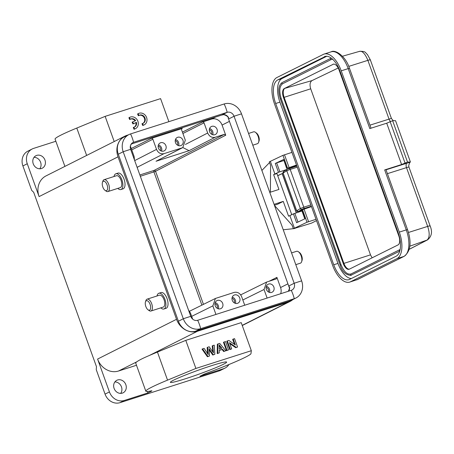 <?xml version="1.0" encoding="UTF-8"?>
<svg xmlns="http://www.w3.org/2000/svg" width="454" height="454" viewBox="0 0 454 454"><rect width="100%" height="100%" fill="white"/><g stroke="black" fill="none" stroke-linecap="round" stroke-linejoin="round"><path stroke-width="0.68" d="M228.901 364.534A12.723 11.163 -116.7 0 1 224.946 368.137A12.723 11.163 -116.7 0 1 223.521 368.722L199.964 376.264L203.403 374.527A5.09 0.335 -19.8 0 1 206.905 373.086A55.99 3.694 160.2 0 0 250.937 353.831L251.329 350.698L195.895 368.438L185.788 340.364L157.436 352.06A55.99 3.694 160.2 0 0 149.309 355.51L197.473 331.25A17.814 15.629 -116.7 0 1 176.527 319.298L118.034 156.829A17.814 15.629 -116.7 0 1 124.946 136.138A17.814 15.629 -116.7 0 1 126.938 135.326L128.431 134.844M251.329 350.698L241.222 322.624L185.788 340.364M219.225 350.443L222.097 349.523L223.691 351.549L225.831 350.766L219.685 343.406L217.886 343.979L217.767 353.348L219.271 352.866L219.225 350.34L222.642 349.251L224.236 351.277L225.831 350.766M217.886 343.979L217.341 344.257L217.222 353.621L219.271 352.866M224.009 342.021L223.464 342.293L226.472 350.658L228.504 349.909L225.49 341.544L224.009 342.021L227.023 350.386L228.504 349.909M229.741 343.542L235.711 347.702L237.567 347.009L234.559 338.644L233.22 339.07L235.348 344.978L228.895 340.455L227.323 340.96L230.331 349.325L231.671 348.893L229.429 342.662L236.256 347.429L237.567 347.009M227.323 340.96L226.779 341.238L229.786 349.597L231.671 348.893M233.22 339.07L232.675 339.348L234.485 344.37M209.084 349.841L212.778 355.039L214.856 354.279L214.237 345.148L212.756 345.625L213.511 352.9L209.192 346.765L207.688 347.248L208.227 354.591L204.124 348.388L202.575 348.882L207.977 356.481L209.504 355.987L209.01 348.683L213.329 354.767L214.856 354.279M202.575 348.882L202.03 349.154L207.433 356.753L209.504 355.987M207.688 347.248L207.143 347.52L207.591 353.626M212.756 345.625L212.205 345.897L212.835 351.946M211.331 365.754A29.902 1.975 160.2 0 0 170.375 382.347A29.902 1.975 160.2 0 0 185.686 378.676A29.902 1.975 160.2 0 0 226.642 362.088A29.902 1.975 160.2 0 0 211.331 365.754M296.263 212.852L282.144 173.632L283.08 173.099M300.781 211.354L301.865 210.724M282.144 173.632L277.723 175.732M429.739 226.103C430.477 225.661 429.785 225.757 427.662 226.404C429.881 233.248 429.654 237.828 426.976 240.143L409.247 249.28M410.427 162.027L407.505 162.044L392.625 120.707L395.548 120.69L410.427 162.027L409.831 162.35L408.725 165.392L408.929 167.061A5.09 0.335 160.2 0 0 406.5 167.628L427.662 226.404L408.464 232.471M390.463 121.394A3.819 1.958 72.5 0 1 389.038 119.124A5.09 0.335 -19.8 0 1 391.462 118.556L393.317 120.702M359.074 51.54C362.156 50.059 365.487 54.423 367.876 60.348L389.038 119.124L369.942 125.156M304.923 208.709L310.973 206.774M392.625 120.707L386.712 123.199L369.8 128.584L348.207 68.611L341.232 70.835L399.299 232.113A22.904 11.225 72.3 0 1 396.898 258.666L403.878 256.448A2.542 2.213 63.5 0 0 404.151 256.334C410.654 251.244 411.784 242.328 407.539 229.593L406.273 229.894L384.68 169.921L385.951 169.62L407.539 229.593M407.505 162.044L401.591 164.535L384.68 169.921M390.088 121.513L404.968 162.85M386.712 123.199L401.591 164.535M341.232 70.835A22.904 11.225 -107.7 0 0 324.145 54.06A22.904 11.225 -107.7 0 0 323.35 54.384L276.946 77.498A22.904 11.225 -107.7 0 0 274.551 104.051L332.612 265.329A22.904 11.225 -107.7 0 0 349.705 282.104A22.904 11.225 -107.7 0 0 350.494 281.781L396.898 258.666M324.213 56.773A20.362 9.977 72.3 0 1 324.916 56.483A20.362 9.977 72.3 0 1 340.108 71.397L398.169 232.675A20.362 9.977 72.3 0 1 396.041 256.277L349.631 279.392A20.362 9.977 72.3 0 1 348.933 279.675A20.362 9.977 72.3 0 1 333.741 264.767L275.674 103.489A20.362 9.977 72.3 0 1 277.808 79.887L325.654 56.313M326.761 56.256L282.036 78.536A20.362 9.977 -107.7 0 0 279.902 102.144L337.969 263.422A20.362 9.977 -107.7 0 0 351.311 278.557M399.582 249.779L351.055 273.949C347.35 274.891 344.007 271.81 341.022 264.716L281.242 98.66C278.983 91.203 279.431 86.237 282.587 83.757A0.636 0.55 -116.5 0 1 282.155 82.566L330.682 58.39M280.447 99.006L280.362 99.012C277.808 90.857 278.381 85.38 282.087 82.594L330.745 58.356A0.636 0.55 63.5 0 1 330.813 58.328L330.745 58.356A0.636 0.55 63.5 0 0 331.244 59.519L332.623 59.219M399.736 251.113L350.516 275.459M282.587 83.757L331.244 59.519M332.964 64.298A7.769 3.808 72.3 0 1 333.23 64.19A7.769 3.808 72.3 0 1 339.024 69.876L398.811 235.932A7.769 3.808 72.3 0 1 397.999 244.939L349.336 269.171A7.769 3.808 72.3 0 1 349.069 269.284A7.769 3.808 72.3 0 1 343.275 263.592L283.489 97.536A7.769 3.808 72.3 0 1 284.306 88.536L333.514 64.122M284.306 88.536L333.554 64.116M338.536 67.845L312.023 80.585L284.936 88.331A7.769 3.808 -107.7 0 0 284.125 97.338L283.489 97.536M343.275 263.592L343.911 263.394L284.125 97.338L310.712 88.802L370.498 254.859L372.115 257.827M370.498 254.859L343.911 263.394A7.769 3.808 -107.7 0 0 349.381 269.154M312.023 80.585C309.951 82.015 309.514 84.75 310.712 88.802M114.016 176.515A8.268 3.933 72.2 0 1 115.861 173.786L117.989 173.105A8.268 3.933 72.2 0 1 124.061 179.194A8.268 3.933 72.2 0 1 123.034 188.858L120.9 189.539A8.268 3.933 72.2 0 1 117.819 188.393M124.946 136.138L46.007 175.908A17.814 15.629 63.3 0 0 39.095 196.593L27.268 163.741L22.904 165.943L31.723 190.43L33.67 192.275L96.469 366.69L96.237 369.63L105.056 394.123L109.42 391.921L97.593 359.069A17.814 15.629 63.3 0 0 118.539 371.014L136.881 361.776C138.833 360.277 142.976 358.189 149.309 355.51M157.027 295.98A8.268 3.933 72.2 0 1 158.872 293.25L161 292.569A8.268 3.933 72.2 0 1 167.072 298.658A8.268 3.933 72.2 0 1 166.045 308.323L163.911 309.009A8.268 3.933 72.2 0 1 160.829 307.857M158.872 293.25A8.268 3.933 72.2 0 1 164.938 299.345A8.268 3.933 72.2 0 1 163.911 309.009M109.42 391.921A12.723 11.163 63.3 0 0 124.379 400.456L147.942 392.914L147.425 391.479M136.501 365.266L118.539 371.014M122.33 393.119A6.997 6.14 -116.7 0 1 114.283 388.874A6.997 6.14 -116.7 0 1 116.82 380.299A6.997 6.14 -116.7 0 1 117.603 379.975A6.997 6.14 -116.7 0 1 125.656 384.22A6.997 6.14 -116.7 0 1 123.119 392.795A6.997 6.14 -116.7 0 1 122.33 393.119M105.056 394.123A12.723 11.163 63.3 0 0 120.015 402.658L124.379 400.456M224.946 368.137L220.582 370.339A12.723 11.163 -116.7 0 1 219.157 370.918L120.015 402.658M120.673 393.38A6.997 6.14 63.3 0 0 121.082 385.985A6.997 6.14 63.3 0 0 114.896 381.916M22.904 165.943A12.723 11.163 -116.7 0 1 27.836 151.165L32.206 148.969A12.723 11.163 -116.7 0 1 33.63 148.384L55.853 141.268M39.816 168.786A6.997 6.14 63.3 0 0 40.224 161.391A6.997 6.14 63.3 0 0 34.039 157.317M27.268 163.741A12.723 11.163 -116.7 0 1 32.206 148.969M41.473 168.525A6.997 6.14 63.3 0 0 42.256 168.201A6.997 6.14 63.3 0 0 44.793 159.626A6.997 6.14 63.3 0 0 36.74 155.382A6.997 6.14 63.3 0 0 35.957 155.699A6.997 6.14 63.3 0 0 33.42 164.274A6.997 6.14 63.3 0 0 41.473 168.525M115.861 173.786A8.268 3.933 72.2 0 1 121.927 179.875A8.268 3.933 72.2 0 1 120.9 189.539M150.927 311.024L163.292 307.069A6.237 2.968 -107.8 0 0 164.064 299.782A6.237 2.968 -107.8 0 0 159.49 295.191L147.124 299.152A6.237 2.968 72.2 0 1 151.698 303.743A6.237 2.968 72.2 0 1 150.927 311.024A6.237 2.968 72.2 0 1 149.099 310.57L148.015 309.793A4.96 2.361 72.2 0 1 145.83 306.501A4.96 2.361 72.2 0 1 145.473 301.842A4.96 2.361 72.2 0 1 150.087 304.356A4.96 2.361 72.2 0 1 150.41 309.123A4.96 2.361 72.2 0 1 148.015 309.793M147.942 392.914L151.381 391.183A5.09 0.335 -19.8 0 0 151.903 390.82A5.09 0.335 -19.8 0 0 151.398 390.854A55.99 3.694 -19.8 0 1 145.83 391.183A55.99 3.694 -19.8 0 1 167.543 380.134L157.436 352.06M136.881 361.776A55.99 3.694 160.2 0 0 135.723 363.109L145.83 391.183M292.887 299.549A17.814 15.629 -116.7 0 1 290.083 301.428A17.814 15.629 -116.7 0 1 288.086 302.239L197.473 331.25M195.895 368.438L167.543 380.134M64.899 166.391L55.076 139.111A55.99 3.694 -19.8 0 1 76.794 128.056L105.146 116.366L160.58 98.626L168.877 121.666M128.908 134.605L124.01 137.074A14.761 12.95 63.3 0 0 118.284 154.212L178.411 321.228A14.761 12.95 63.3 0 0 195.765 331.125L289.363 301.167A14.761 12.95 63.3 0 0 291.02 300.491L295.917 298.023A14.761 12.95 -116.7 0 1 294.266 298.698L200.668 328.662A14.761 12.95 -116.7 0 1 183.308 318.759L123.182 151.749A14.761 12.95 -116.7 0 1 128.908 134.605A14.761 12.95 -116.7 0 1 130.559 133.93L224.157 103.972A14.761 12.95 -116.7 0 1 241.511 113.869L301.638 280.884A14.761 12.95 -116.7 0 1 295.917 298.023M107.916 191.56L120.282 187.604A6.237 2.968 -107.8 0 0 121.053 180.317A6.237 2.968 -107.8 0 0 116.479 175.726L104.114 179.682A6.237 2.968 72.2 0 1 108.688 184.273A6.237 2.968 72.2 0 1 107.916 191.56A6.237 2.968 72.2 0 1 106.088 191.106L105.005 190.328A4.96 2.361 72.2 0 1 102.82 187.037A4.96 2.361 72.2 0 1 102.462 182.377A4.96 2.361 72.2 0 1 107.076 184.892A4.96 2.361 72.2 0 1 107.399 189.659A4.96 2.361 72.2 0 1 105.005 190.328M145.473 301.842L145.899 300.582A6.237 2.968 72.2 0 1 147.124 299.152M130.23 119.254L129.685 119.533L128.891 117.756A6.362 5.579 -116.7 0 1 129.18 117.603L129.725 117.325A6.362 5.579 -116.7 0 1 137.556 120.469A6.362 5.579 -116.7 0 1 135.502 128.664L134.617 129.015L133.828 127.268A4.444 3.899 63.3 0 0 134.571 126.995A4.444 3.899 63.3 0 0 136.455 122.376L133.476 123.67L132.687 121.916L135.667 120.622A4.444 3.899 63.3 0 0 130.576 119.056A4.444 3.899 63.3 0 0 130.23 119.254L129.435 117.484A6.362 5.579 -116.7 0 1 129.725 117.325M135.502 128.664L134.072 129.294L133.283 127.54L133.828 127.268M134.293 127.12A4.444 3.899 63.3 0 0 135.911 122.654L132.931 123.942L132.142 122.188L132.687 121.916M135.099 120.872A4.444 3.899 63.3 0 0 130.309 119.209M138.918 115.481L138.368 115.753L137.573 113.982A6.362 5.579 -116.7 0 1 137.863 113.823L138.408 113.551A6.362 5.579 -116.7 0 1 146.239 116.689A6.362 5.579 -116.7 0 1 144.185 124.884L143.299 125.242L142.516 123.488A4.444 3.899 63.3 0 0 143.26 123.216A4.444 3.899 63.3 0 0 144.832 117.682A4.444 3.899 63.3 0 0 139.594 115.134L138.918 115.481L138.118 113.704A6.362 5.579 -116.7 0 1 138.408 113.551M144.185 124.884L142.755 125.514L141.971 123.766L142.516 123.488M142.976 123.34A4.444 3.899 63.3 0 0 144.213 117.813A4.444 3.899 63.3 0 0 139.072 115.401M114.209 141.546L105.146 116.366M190.771 316.37L130.644 149.36A5.851 5.136 -116.7 0 1 132.914 142.562A5.851 5.136 -116.7 0 1 133.567 142.295L227.165 112.331A5.851 5.136 -116.7 0 1 234.048 116.258L294.181 283.273A5.851 5.136 -116.7 0 1 291.911 290.066A5.851 5.136 -116.7 0 1 291.252 290.339L197.655 320.297A5.851 5.136 -116.7 0 1 190.771 316.37A20.362 1.345 -19.8 0 0 183.308 318.759L178.411 321.228M102.462 182.377L102.888 181.118A6.237 2.968 72.2 0 1 104.114 179.682M252.787 145.189L257.373 143.719A6.237 2.968 -107.8 0 0 258.598 142.289A6.237 2.968 -107.8 0 0 258.15 136.433A6.237 2.968 -107.8 0 0 255.403 132.296A6.237 2.968 -107.8 0 0 253.57 131.842L248.559 133.448M295.798 264.654L300.383 263.184A6.237 2.968 -107.8 0 0 301.609 261.754A6.237 2.968 -107.8 0 0 301.155 255.897A6.237 2.968 -107.8 0 0 298.414 251.76A6.237 2.968 -107.8 0 0 296.581 251.306L291.57 252.912M288.602 291.184A5.851 5.136 63.3 0 0 289.55 286.883L289.005 287.155A5.851 5.136 63.3 0 0 288.71 286.026L294.181 283.273A20.362 1.345 160.2 0 1 298.119 281.968A20.362 1.345 160.2 0 1 301.638 280.884M258.598 142.289L259.03 141.024A4.96 2.361 -107.8 0 0 258.666 136.365A4.96 2.361 -107.8 0 0 256.482 133.073L255.403 132.296M301.609 261.754L302.041 260.494A4.96 2.361 -107.8 0 0 301.677 255.835A4.96 2.361 -107.8 0 0 299.492 252.537L298.414 251.76M182.871 147.544L156.034 161.255L189.08 150.677L215.173 137.273L224.231 134.373L225.729 135.224L155.54 171.289A1.271 1.118 62.8 0 0 154.042 170.437L154.048 170.432M137.108 167.316L164.002 153.651L182.122 147.851L156.034 161.255M131.206 144.054L221.7 115.089A5.851 5.136 63.3 0 1 222.721 114.885L223.266 114.612A5.851 5.136 63.3 0 1 228.634 117.671L228.09 117.949A5.851 5.136 63.3 0 1 228.583 119.01L288.71 286.026M288.159 291.326A8.91 7.814 63.3 0 0 289.55 286.883M215.173 137.273C211.819 137.92 209.328 136.501 207.688 133.005L204.033 122.852L182.9 133.499M182.849 147.556L189.08 150.677M164.002 153.651C160.648 154.303 158.157 152.879 156.522 149.383L152.867 139.23A1.271 1.118 -116.7 0 0 151.369 138.379L182.287 128.482A1.271 1.118 -116.7 0 0 181.645 130.02L185.306 140.173L182.814 147.573L182.122 147.851M160.665 142.732A4.455 3.904 63.3 0 0 160.166 142.936A4.455 3.904 63.3 0 0 158.548 148.39A4.455 3.904 63.3 0 0 163.673 151.091A4.455 3.904 63.3 0 0 164.172 150.887A4.455 3.904 63.3 0 0 165.789 145.433A4.455 3.904 63.3 0 0 160.665 142.732M177.718 137.273A4.455 3.904 63.3 0 0 177.225 137.477A4.455 3.904 63.3 0 0 175.607 142.931A4.455 3.904 63.3 0 0 180.732 145.632A4.455 3.904 63.3 0 0 181.231 145.428A4.455 3.904 63.3 0 0 182.843 139.974A4.455 3.904 63.3 0 0 177.718 137.273M137.085 167.242L137.914 167.055M130.394 145.927A1.271 1.118 -116.7 0 0 130.48 146.398L134.134 156.551L134.463 159.973M130.69 144.996L131.115 144.86A1.271 1.118 -116.7 0 0 130.582 145.269M204.033 122.852A1.271 1.118 -116.7 0 0 202.541 121.995L211.598 119.096A8.91 7.814 -116.7 0 1 222.074 125.071L225.729 135.224M211.831 126.348A4.455 3.904 63.3 0 0 211.337 126.552A4.455 3.904 63.3 0 0 209.72 132.012A4.455 3.904 63.3 0 0 214.844 134.713A4.455 3.904 63.3 0 0 215.344 134.509A4.455 3.904 63.3 0 0 216.955 129.055A4.455 3.904 63.3 0 0 211.831 126.348M228.634 117.671A8.91 7.814 63.3 0 0 223.266 114.612M188.535 310.15L190.476 313.05L192.666 319.134M280.674 293.721A8.91 7.814 63.3 0 0 280.566 287.547L287.921 283.841M267.117 298.062L264.035 289.504L266.589 282.076L276.276 278.926L276.912 277.388L280.566 287.547M268.609 284.045A4.455 3.904 63.3 0 0 268.11 284.249A4.455 3.904 63.3 0 0 266.492 289.709A4.455 3.904 63.3 0 0 271.617 292.41A4.455 3.904 63.3 0 0 272.116 292.206A4.455 3.904 63.3 0 0 273.734 286.746A4.455 3.904 63.3 0 0 268.609 284.045M215.945 314.44L212.864 305.888L215.417 298.454L234.168 292.404C237.516 291.757 240.013 293.176 241.647 296.672L244.729 305.23M234.497 294.964A4.455 3.904 63.3 0 0 233.997 295.168A4.455 3.904 63.3 0 0 232.38 300.627A4.455 3.904 63.3 0 0 237.504 303.329A4.455 3.904 63.3 0 0 238.004 303.124A4.455 3.904 63.3 0 0 239.616 297.665A4.455 3.904 63.3 0 0 234.497 294.964M217.438 300.423A4.455 3.904 63.3 0 0 216.938 300.627A4.455 3.904 63.3 0 0 215.327 306.087A4.455 3.904 63.3 0 0 220.445 308.788A4.455 3.904 63.3 0 0 220.945 308.584A4.455 3.904 63.3 0 0 222.562 303.124A4.455 3.904 63.3 0 0 217.438 300.423M178.604 145.655A4.455 3.904 63.3 0 0 175.482 139.446M175.216 140.627A3.184 2.792 -116.7 0 1 177.503 145.167M161.55 151.114A4.455 3.904 63.3 0 0 158.423 144.911M158.162 146.086A3.184 2.792 -116.7 0 1 160.444 150.626M212.722 134.736A4.455 3.904 63.3 0 0 209.595 128.527M209.328 129.708A3.184 2.792 -116.7 0 1 211.615 134.242M269.494 292.427A4.455 3.904 63.3 0 0 266.367 286.224M266.106 287.405A3.184 2.792 -116.7 0 1 268.388 291.939M218.323 308.811A4.455 3.904 63.3 0 0 215.196 302.602M214.935 303.783A3.184 2.792 -116.7 0 1 217.222 308.317M235.382 303.351A4.455 3.904 63.3 0 0 232.255 297.143M231.988 298.323A3.184 2.792 -116.7 0 1 234.275 302.858M316.517 220.616L311.569 223.113L293.659 228.663M293.352 228.691L283.239 229.769M269.545 162.572L261.884 170.454M277.683 175.63L282.36 173.513M287.229 169.308L278.461 172.293L273.614 174.631L276.94 173.564L291.74 214.668M296.507 165.035L286.644 168.445L295.072 166.051A4.455 0.295 -19.8 0 1 296.723 165.642M296.768 165.761A4.455 0.295 -19.8 0 1 296.297 166.022M301.95 210.962L293.426 213.868L288.585 216.206L283.251 201.389L274.08 204.328M311.472 206.61L301.609 210.02L304.782 218.834M294.51 228.572L295.503 228.073L293.369 228.754L294.425 228.22L289.862 215.559M316.035 219.276L307.017 222.25L294.425 228.22M273.614 174.631L278.949 189.443L269.778 192.382M274.415 205.259L277.576 204.249L283.251 201.389M291.95 152.374L282.933 155.347L269.284 161.851L270.272 164.592A2.542 1.209 72.2 0 1 270.573 166.215L270.397 192.184M274.897 173.984L270.334 161.323M278.461 172.293L275.277 163.457L283.648 159.485L286.644 168.445M283.801 160.551L276.668 162.918L279.851 171.76M274.5 205.492L291.604 224.634A2.542 1.209 72.2 0 1 292.382 226.013L293.369 228.754M301.802 209.901L304.98 218.743L296.61 222.71L293.426 213.868M275.277 163.457L276.668 162.918M219.163 345.812L221.223 348.422M219.146 344.824L221.836 348.224L219.22 349.064L219.146 344.824M217.767 353.348L217.222 353.621M224.236 351.277L223.691 351.549M222.642 349.251L222.097 349.523M227.023 350.386L226.472 350.658M236.256 347.429L235.711 347.702M230.331 349.325L229.786 349.597M213.329 354.767L212.778 355.039M207.977 356.481L207.433 356.753M143.299 125.242L142.755 125.514M138.118 113.704L137.573 113.982M134.617 129.015L134.072 129.294M136.455 122.376L135.911 122.654M133.476 123.67L132.931 123.942M129.435 117.484L128.891 117.756M296.723 210.815L300.361 208.517A1.271 1.209 58.3 0 0 301.938 209.322L298.284 211.581L301.774 210.469M296.4 212.812L282.269 173.564M427.577 239.877L409.837 246.176M387.404 173.661L406.5 167.628A3.819 1.958 72.5 0 1 406.983 163.173L409.854 162.345M369.959 60.047C370.691 59.599 369.999 59.695 367.876 60.348L348.734 66.397M311.331 206.212L303.652 208.658A1.271 0.624 -107.7 0 0 303.788 207.183L310.865 204.924M301.938 209.322L303.652 208.658M386.014 169.802L406.983 163.173M297.279 167.174L290.197 169.427A1.271 0.624 -107.7 0 0 289.243 168.496A1.271 0.624 -107.7 0 0 289.204 168.513L287.49 169.183A1.271 1.209 58.3 0 0 286.769 170.766L283.131 173.07M283.835 171.436L283.114 173.019L296.706 210.769L298.284 211.581A1.271 0.624 72.3 0 1 298.244 211.598A1.271 1.271 0 0 1 296.661 210.815L283.069 173.065A1.271 1.271 0 0 1 283.597 171.55L287.251 169.297L296.876 166.068L289.289 168.485M301.774 210.474L298.244 211.598A1.271 0.624 72.3 0 1 298.17 211.609M399.299 232.113L406.273 229.894A22.904 11.225 72.3 0 1 403.878 256.448L357.468 279.562A2.542 2.213 63.5 0 0 357.746 279.448L349.705 282.104M300.361 208.517L286.769 170.766L290.197 169.427L303.788 207.183L300.361 208.517M350.494 281.781L357.468 279.562A22.904 11.225 72.3 0 1 356.679 279.88M371.031 128.193L349.478 68.31L348.207 68.611A22.904 11.225 -107.7 0 0 331.119 51.841L324.145 54.06M282.036 78.536L277.808 79.887M279.902 102.144L275.674 103.489M337.969 263.422L333.741 264.767M341.022 264.716L340.142 265.074L280.362 99.012L281.242 98.66M351.487 275.141A0.636 0.55 -116.5 0 1 350.987 273.978L399.651 249.74A0.636 0.55 -116.5 0 1 399.719 249.711M399.798 250.892A0.636 0.55 -116.5 0 1 399.651 249.74L400.133 249.428M97.593 359.069L176.527 319.298M118.034 156.829L39.095 196.593M288.086 302.239L242.209 325.359M151.381 391.183L151.273 390.877M219.157 370.918L223.521 368.722M86.646 155.433L76.794 128.056M130.644 149.36A20.362 1.345 160.2 0 0 123.182 151.749L118.284 154.212M195.765 331.125L200.668 328.662A20.362 9.687 -107.8 0 0 197.655 320.297M289.363 301.167L294.266 298.698A20.362 9.687 -107.8 0 0 291.252 290.339M130.559 133.93A20.362 9.687 72.2 0 1 132.273 138.005A20.362 9.687 72.2 0 1 133.567 142.295L132.307 142.931M221.7 115.089L227.165 112.331A20.362 9.687 -107.8 0 0 225.871 108.046A20.362 9.687 -107.8 0 0 224.157 103.972M241.511 113.869A20.362 1.345 160.2 0 0 237.992 114.958A20.362 1.345 160.2 0 0 234.048 116.258L228.583 119.01M224.231 134.373L154.042 170.437L139.866 174.972M207.688 133.005L185.431 144.446M156.522 149.383L134.69 160.602M154.042 170.437A1.271 0.607 -107.8 0 0 153.929 171.901L140.326 176.26M151.369 138.379L131.24 148.52M202.541 121.995L182.412 132.137M215.832 116.967L211.598 119.096M152.867 139.23L131.734 149.877M201.894 305.133L153.929 171.901L155.54 171.289L203.454 304.362M269.245 281.179L276.912 277.388M229.429 121.366L222.074 125.071M242.839 299.975L264.035 289.504M191.667 316.353L212.864 305.888M283.648 159.485L286.832 168.326M287.495 168.014L282.933 155.347M284.488 154.763L289.045 167.424M307.017 222.25L302.46 209.589M297.966 222.068L294.816 213.335M304.015 208.999L308.572 221.666M296.371 166.226L296.195 165.738M408.929 167.061L430.086 225.837C432.594 231.733 431.737 236.421 427.515 239.905L409.236 249.32M391.462 118.556L370.305 59.78L367.326 54.355C365.124 52.953 366.401 51.052 359.528 51.359M359.523 51.359L342.447 56.239M404.151 256.334L357.746 279.448M349.478 68.31C345.783 56.143 335.097 49.174 331.119 51.841M340.142 265.074C342.202 271.685 345.823 275.107 350.999 275.34M290.083 301.428L242.266 325.518M240.688 294.867L266.538 282.099M189.522 311.245L215.366 298.482M289.096 168.548L288.88 167.946"/></g></svg>
